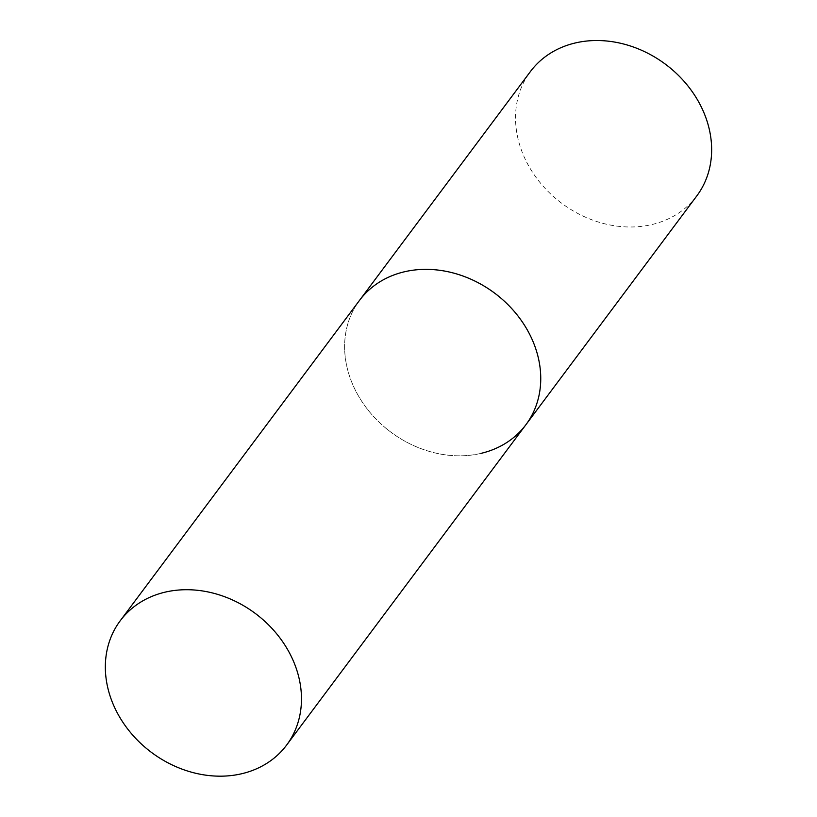 <?xml version="1.0" encoding="UTF-8"?>
<svg xmlns="http://www.w3.org/2000/svg" width="817" height="817" viewBox="0 0 817 817"><rect width="100%" height="100%" fill="white"/><g stroke="black" fill="none" stroke-linecap="round" stroke-linejoin="round"><path stroke-width="0.61" stroke-dasharray="4.08 3.06" d="M696.799 195.906A103.861 86.735 36.8 0 1 652.272 224.461A103.861 86.735 36.8 0 1 539.169 181.476A103.861 86.735 36.8 0 1 530.376 71.61M481.366 453.282A103.861 86.735 36.8 0 1 368.263 410.308A103.861 86.735 36.8 0 1 359.47 300.442A103.861 86.735 -143.2 0 0 352.566 384.164A103.861 86.735 -143.2 0 0 435.226 452.965A103.861 86.735 -143.2 0 0 525.893 424.738"/><path stroke-width="1.23" d="M120.201 620.797A103.861 86.735 -143.2 0 0 113.287 704.52A103.861 86.735 -143.2 0 0 195.947 773.321A103.861 86.735 -143.2 0 0 286.614 745.094A103.861 86.735 -143.2 0 0 293.528 661.372A103.861 86.735 -143.2 0 0 210.868 592.57A103.861 86.735 -143.2 0 0 120.201 620.797L530.376 71.61A103.861 86.735 36.8 0 1 574.902 43.056A103.861 86.735 36.8 0 1 688.006 86.04A103.861 86.735 36.8 0 1 696.799 195.906L525.893 424.738A103.861 86.735 -143.2 0 0 532.796 341.006A103.861 86.735 -143.2 0 0 450.136 272.214A103.861 86.735 -143.2 0 0 359.47 300.442A103.861 86.735 36.8 0 1 403.996 271.887A103.861 86.735 36.8 0 1 517.1 314.862A103.861 86.735 36.8 0 1 525.893 424.738A103.861 86.735 36.8 0 1 481.366 453.282M525.893 424.738L286.614 745.094"/></g></svg>
